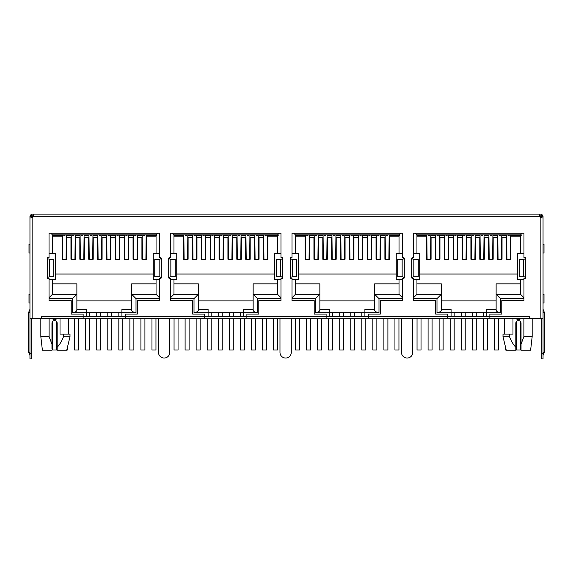 <?xml version="1.0" encoding="UTF-8"?>
<svg xmlns="http://www.w3.org/2000/svg" width="573" height="573" viewBox="0 0 573 573"><rect width="100%" height="100%" fill="white"/><g stroke="black" fill="none" stroke-linecap="round" stroke-linejoin="round"><path stroke-width="0.86" d="M32.475 217.582L32.475 216.279L33.399 216.279L33.406 215.842L31.694 215.842L31.694 214.101L541.306 214.101L541.306 215.842L539.594 215.842L539.594 214.101L539.601 216.279L540.525 216.279L540.525 217.582M52.48 283.85L76.875 283.85L76.875 294.286L72.52 298.633L72.52 312.808L86.609 312.808L86.609 316.289L41.263 316.289L41.263 318.459L83.135 318.459L83.135 314.111L71.217 314.111L71.217 300.632L49.042 300.632L49.042 278.457L48.089 278.457A0.867 0.867 0 0 1 47.222 277.583L49.357 276.716L49.357 259.325L53.783 259.325L53.762 276.716L49.357 276.716M83.135 318.459L125.401 318.459L125.401 316.289L121.92 316.289L121.92 312.808L136.009 312.808L136.009 298.633L131.661 294.286L131.661 283.85L156.057 283.85M173.97 283.85L198.358 283.85L198.358 294.286L194.011 298.633L194.011 312.808L208.099 312.808L208.099 316.289L125.401 316.289L125.401 314.111L137.312 314.111L137.312 300.632L159.487 300.632L159.487 278.457L160.44 278.457A0.867 0.867 0 0 0 161.314 277.583L161.314 258.452A0.867 0.867 0 0 0 160.44 257.585L159.487 257.585L159.487 233.232L49.042 233.232L49.042 257.585L48.089 257.585A0.867 0.867 0 0 0 47.222 258.452L47.222 277.583M125.401 318.459L246.884 318.459L246.884 316.289L243.41 316.289L243.41 312.808L257.499 312.808L257.499 298.633L253.151 294.286L253.151 283.85L277.54 283.85M295.46 283.85L319.849 283.85L319.849 294.286L315.501 298.633L315.501 312.808L329.59 312.808L329.59 316.289L246.884 316.289L246.884 314.111L258.803 314.111L258.803 300.632L280.978 300.632L280.978 278.457L281.93 278.457A0.867 0.867 0 0 0 282.804 277.583L282.804 258.452A0.867 0.867 0 0 0 281.93 257.585L280.978 257.585L280.978 233.232L170.532 233.232L170.532 257.585L169.579 257.585A0.867 0.867 0 0 0 168.706 258.452L168.706 277.583A0.867 0.867 0 0 0 169.579 278.457L170.532 278.457L170.532 300.632L192.707 300.632L192.707 314.111L204.625 314.111L204.625 318.459M246.884 318.459L368.375 318.459L368.375 316.289L364.901 316.289L364.901 312.808L378.989 312.808L378.989 298.633L374.642 294.286L374.642 283.85L399.03 283.85L399.03 279.409L402.468 279.409M416.943 283.85L441.339 283.85L441.339 294.286L436.991 298.633L436.991 312.808L451.08 312.808L451.08 316.289L368.375 316.289L368.375 314.111L380.293 314.111L380.293 300.632L402.468 300.632L402.468 278.457L403.421 278.457A0.867 0.867 0 0 0 404.294 277.583L404.294 258.452A0.867 0.867 0 0 0 403.421 257.585L402.468 257.585L402.468 233.232L292.022 233.232L292.022 257.585L291.07 257.585A0.867 0.867 0 0 0 290.196 258.452L290.196 277.583A0.867 0.867 0 0 0 291.07 278.457L292.022 278.457L292.022 300.632L314.197 300.632L314.197 314.111L326.116 314.111L326.116 318.459M368.375 318.459L489.865 318.459L489.865 316.289L486.391 316.289L486.391 312.808L500.48 312.808L500.48 298.633L496.125 294.286L496.125 283.85L520.52 283.85M72.52 312.808C75.249 312.271 76.696 311.383 76.875 310.136L76.875 294.286L52.48 294.286L49.042 297.716M86.609 312.808L86.609 309.327L76.875 309.327M52.48 294.286L52.48 279.409L55.259 279.409L55.259 253.323L52.48 253.323L52.48 234.887L50.825 233.232M49.042 279.409L52.48 279.409M49.042 253.323L52.48 253.323L52.48 236.191L62.085 236.191L62.085 259.24L66.611 259.24L66.611 237.494L70.959 237.494L70.959 259.24L75.478 259.24L75.478 237.494L79.826 237.494L79.826 259.24L84.353 259.24L84.353 237.494L88.7 237.494L88.7 259.24L93.22 259.24L93.22 237.494L97.568 237.494L97.568 259.24L102.094 259.24L102.094 237.494L106.442 237.494L106.442 259.24L110.961 259.24L110.961 237.494L115.309 237.494L115.309 259.24L119.836 259.24L119.836 237.494L124.183 237.494L124.183 259.24L128.703 259.24L128.703 237.494L133.051 237.494L133.051 259.24L137.57 259.24L137.57 237.494L141.925 237.494L141.925 259.24L146.444 259.24L146.444 236.191L156.057 236.191M52.48 234.887L156.057 234.887L157.704 233.232M156.057 234.887L156.057 253.323L159.487 253.323M159.487 279.409L156.057 279.409L156.057 294.286L159.487 297.716M156.057 294.286L131.661 294.286L131.661 310.136C131.833 311.383 133.28 312.271 136.009 312.808M131.661 309.327L121.92 309.327L121.92 312.808M194.011 312.808C196.74 312.271 198.186 311.383 198.358 310.136L198.358 294.286L173.97 294.286L170.532 297.716M208.099 312.808L208.099 309.327L198.358 309.327M170.532 279.409L176.749 279.409L176.749 253.323L173.97 253.323L173.97 234.887L172.315 233.232M173.97 294.286L173.97 279.409M170.532 253.323L173.97 253.323M173.97 234.887L277.54 234.887L279.194 233.232M277.54 234.887L277.54 253.323L280.978 253.323M280.978 279.409L277.54 279.409L277.54 294.286L280.978 297.716M277.54 294.286L253.151 294.286L253.151 310.136C253.316 311.383 254.77 312.271 257.499 312.808M243.41 312.808L243.41 309.327L253.151 309.327M315.501 312.808C318.23 312.271 319.677 311.383 319.849 310.136L319.849 294.286L295.46 294.286L292.022 297.716M329.59 312.808L329.59 309.327L319.849 309.327M292.022 279.409L298.239 279.409L298.239 253.323L295.46 253.323L295.46 234.887L293.806 233.232M295.46 294.286L295.46 279.409M292.022 253.323L295.46 253.323M295.46 234.887L399.03 234.887L400.685 233.232M399.03 234.887L399.03 253.323L402.468 253.323M399.03 253.323L396.251 253.323L396.251 279.409L399.03 279.409L399.03 294.286L402.468 297.716M399.03 294.286L374.642 294.286L374.642 300.889L319.849 300.889M364.901 312.808L364.901 309.327L374.642 309.327M374.642 294.286L374.642 310.136C374.806 311.383 376.26 312.271 378.989 312.808M436.991 312.808C439.72 312.271 441.167 311.383 441.339 310.136L441.339 294.286L416.943 294.286L413.513 297.716M451.08 312.808L451.08 309.327L441.339 309.327M413.513 279.409L419.73 279.409L419.73 253.323L416.943 253.323L416.943 234.887L415.296 233.232M416.943 294.286L416.943 279.409M413.513 253.323L416.943 253.323M416.943 234.887L520.52 234.887L522.175 233.232M520.52 234.887L520.52 253.323L523.958 253.323M523.958 279.409L520.52 279.409L520.52 294.286L523.958 297.716M520.52 294.286L496.125 294.286L496.125 310.136C496.297 311.383 497.751 312.271 500.48 312.808M496.125 309.327L486.391 309.327L486.391 312.808M523.894 318.459L523.894 336.638L521.043 344.115L521.043 323.244A2.607 2.607 0 0 0 518.436 320.636A2.607 2.607 0 0 0 515.829 323.244L515.829 347.302C513.036 344.223 510.937 340.699 509.533 336.723L509.533 334.116L512.978 334.116L512.978 318.459M520.563 318.459A2.392 2.392 0 0 1 516.302 318.459M523.894 336.638L532.174 336.638L532.174 318.459M40.826 318.459L40.826 336.638L49.106 336.638L49.106 318.459M56.698 318.459A2.392 2.392 0 0 1 52.437 318.459M60.022 318.459L60.022 334.116L63.467 334.116L63.467 336.723C62.063 340.684 59.964 344.215 57.171 347.302L57.171 323.244A2.607 2.607 0 0 0 54.564 320.636A2.607 2.607 0 0 0 51.957 323.244L51.957 344.115L49.106 336.638M156.057 279.409L153.27 279.409L153.27 253.323L156.057 253.323M277.54 253.323L274.761 253.323L274.761 279.409L277.54 279.409M520.52 253.323L517.741 253.323L517.741 279.409L520.52 279.409M160.82 278.371L160.791 276.988M160.791 259.053L160.791 257.657M47.709 278.371L47.738 276.988M47.738 259.053L47.738 257.657M282.31 278.371L282.281 276.988M282.281 259.053L282.281 257.657M169.2 278.371L169.228 276.988M169.228 259.053L169.228 257.657M403.772 278.371L403.772 276.988M403.772 259.053L403.772 257.657M290.69 278.371L290.719 276.988M290.719 259.053L290.719 257.657M525.291 278.371L525.262 276.988M525.262 259.053L525.262 257.657M412.18 278.371L412.209 276.988M412.209 259.053L412.209 257.657M496.125 300.889L441.339 300.889M515.829 349.623L515.829 350.203L506.26 350.203L503.001 336.723L503.001 334.116L509.533 334.116M521.043 344.115L521.043 350.203L530.612 350.203L532.174 336.638M51.957 348.986L51.957 344.115M40.826 336.638L42.388 350.203L51.957 350.203M63.467 334.116L69.999 334.116L69.999 336.723L63.467 336.723M76.875 300.889L131.661 300.889M153.27 274.023L55.259 274.023M198.358 300.889L253.151 300.889M274.761 274.023L176.749 274.023M173.97 236.191L183.575 236.191L183.575 259.24L188.102 259.24L188.102 237.494L192.449 237.494L192.449 259.24L196.969 259.24L196.969 237.494L201.316 237.494L201.316 259.24L205.843 259.24L205.843 237.494L210.191 237.494L210.191 259.24L214.71 259.24L214.71 237.494L219.058 237.494L219.058 259.24L223.585 259.24L223.585 237.494L227.932 237.494L227.932 259.24L232.452 259.24L232.452 237.494L236.799 237.494L236.799 259.24L241.319 259.24L241.319 237.494L245.667 237.494L245.667 259.24L250.193 259.24L250.193 237.494L254.541 237.494L254.541 259.24L259.06 259.24L259.06 237.494L263.408 237.494L263.408 259.24L267.935 259.24L267.935 236.191L277.54 236.191M396.251 274.023L298.239 274.023M295.46 236.191L305.065 236.191L305.065 259.24L309.592 259.24L309.592 237.494L313.94 237.494L313.94 259.24L318.459 259.24L318.459 237.494L322.807 237.494L322.807 259.24L327.333 259.24L327.333 237.494L331.681 237.494L331.681 259.24L336.201 259.24L336.201 237.494L340.548 237.494L340.548 259.24L345.068 259.24L345.068 237.494L349.415 237.494L349.415 259.24L353.942 259.24L353.942 237.494L358.29 237.494L358.29 259.24L362.809 259.24L362.809 237.494L367.157 237.494L367.157 259.24L371.684 259.24L371.684 237.494L376.031 237.494L376.031 259.24L380.551 259.24L380.551 237.494L384.898 237.494L384.898 259.24L389.425 259.24L389.425 236.191L399.03 236.191M517.741 274.023L419.73 274.023M416.943 236.191L426.556 236.191L426.556 259.24L431.075 259.24L431.075 237.494L435.43 237.494L435.43 259.24L439.949 259.24L439.949 237.494L444.297 237.494L444.297 259.24L448.817 259.24L448.817 237.494L453.164 237.494L453.164 259.24L457.691 259.24L457.691 237.494L462.039 237.494L462.039 259.24L466.558 259.24L466.558 237.494L470.906 237.494L470.906 259.24L475.432 259.24L475.432 237.494L479.78 237.494L479.78 259.24L484.3 259.24L484.3 237.494L488.647 237.494L488.647 259.24L493.174 259.24L493.174 237.494L497.522 237.494L497.522 259.24L502.041 259.24L502.041 237.494L506.389 237.494L506.389 259.24L510.915 259.24L510.915 236.191L520.52 236.191M121.92 312.722L86.609 312.722M243.41 312.722L208.099 312.722M364.901 312.722L329.59 312.722M486.391 312.722L451.08 312.722M515.829 350.203L515.829 347.302M503.001 336.723L509.533 336.723M57.171 347.302L57.171 350.203L57.171 347.302M75.392 234.887L75.392 235.324L79.919 235.324L79.919 234.887M84.267 234.887L84.267 235.324L88.786 235.324L88.786 234.887M93.134 234.887L93.134 235.324L97.654 235.324L97.654 234.887M102.001 234.887L102.001 235.324L106.528 235.324L106.528 234.887M110.876 234.887L110.876 235.324L115.395 235.324L115.395 234.887M119.743 234.887L119.743 235.324L124.269 235.324L124.269 234.887M128.617 234.887L128.617 235.324L133.137 235.324L133.137 234.887M137.484 234.887L137.484 235.324L142.011 235.324L142.011 234.887M146.179 235.324L156.751 235.324L146.359 235.324L146.359 234.887M71.217 235.324L71.045 234.887M66.525 234.887L66.525 235.324L71.045 235.324M62.35 235.324L62.178 234.887M52.48 235.324L62.178 235.324L52.48 235.324M196.883 234.887L196.883 235.324L201.402 235.324L201.402 234.887M205.75 234.887L205.75 235.324L210.277 235.324L210.277 234.887M214.624 234.887L214.624 235.324L219.144 235.324L219.144 234.887M223.491 234.887L223.491 235.324L228.018 235.324L228.018 234.887M232.366 234.887L232.366 235.324L236.885 235.324L236.885 234.887M241.233 234.887L241.233 235.324L245.76 235.324L245.76 234.887M250.107 234.887L250.107 235.324L254.627 235.324L254.627 234.887M258.975 234.887L258.975 235.324L263.501 235.324L263.501 234.887M267.67 235.324L278.242 235.324L267.849 235.324L267.849 234.887M192.707 235.324L192.535 234.887M188.016 234.887L188.016 235.324L192.535 235.324M183.84 235.324L183.661 234.887M173.97 235.324L183.661 235.324L173.97 235.324M318.373 234.887L318.373 235.324L322.893 235.324L322.893 234.887M327.24 234.887L327.24 235.324L331.767 235.324L331.767 234.887M336.115 234.887L336.115 235.324L340.634 235.324L340.634 234.887M344.982 234.887L344.982 235.324L349.509 235.324L349.509 234.887M353.856 234.887L353.856 235.324L358.376 235.324L358.376 234.887M362.723 234.887L362.723 235.324L367.25 235.324L367.25 234.887M371.598 234.887L371.598 235.324L376.117 235.324L376.117 234.887M380.465 234.887L380.465 235.324L384.984 235.324L384.984 234.887M389.16 235.324L399.732 235.324L389.339 235.324L389.339 234.887M314.197 235.324L314.025 234.887M309.499 234.887L309.499 235.324L314.025 235.324M305.33 235.324L305.151 234.887M295.46 235.324L305.151 235.324L295.46 235.324M439.863 234.887L439.863 235.324L444.383 235.324L444.383 234.887M448.731 234.887L448.731 235.324L453.257 235.324L453.257 234.887M457.605 234.887L457.605 235.324L462.125 235.324L462.125 234.887M466.472 234.887L466.472 235.324L470.999 235.324L470.999 234.887M475.346 234.887L475.346 235.324L479.866 235.324L479.866 234.887M484.214 234.887L484.214 235.324L488.733 235.324L488.733 234.887M493.081 234.887L493.081 235.324L497.608 235.324L497.608 234.887M501.955 234.887L501.955 235.324L506.475 235.324L506.475 234.887M510.65 235.324L521.222 235.324L510.822 235.324L510.822 234.887M435.688 235.324L435.516 234.887M430.989 234.887L430.989 235.324L435.516 235.324M426.821 235.324L426.641 234.887M416.943 235.324L426.641 235.324L416.943 235.324M57.171 350.203L66.74 350.203L69.999 336.723M540.869 214.101L541.8 214.309L543.046 216.279L543.046 217.984L540.869 217.797L540.869 318.459L543.046 318.459L543.046 217.984M539.48 214.732L539.594 214.101M32.131 217.797L29.954 217.984L29.954 318.459L32.131 318.459L32.131 217.797A2.607 2.607 0 0 0 33.399 216.279L33.52 214.732M33.406 214.101L33.406 215.842M29.954 238.454L29.954 216.279L31.2 214.309L32.131 214.101M540.869 215.842L543.046 216.279M539.594 215.842L539.601 216.279A2.607 2.607 0 0 0 540.869 217.797M489.865 318.459L529.567 318.459L529.567 316.289L489.865 316.289L489.865 314.111L501.783 314.111L501.783 300.632L523.958 300.632L523.958 278.457L524.911 278.457A0.867 0.867 0 0 0 525.778 277.583L525.778 258.452A0.867 0.867 0 0 0 524.911 257.585L523.958 257.585L523.958 233.232L413.513 233.232L413.513 257.585L412.56 257.585A0.867 0.867 0 0 0 411.686 258.452L411.686 277.583A0.867 0.867 0 0 0 412.56 278.457L413.513 278.457L413.513 300.632L435.688 300.632L435.688 314.111L447.599 314.111L447.599 318.459M529.567 318.459L540.869 318.459M32.131 318.459L41.263 318.459M32.131 215.842L31.694 217.847M29.954 216.279L31.694 216.279M291.285 318.459L291.285 352.381A5.651 5.651 0 0 1 285.633 358.032A5.651 5.651 0 0 1 279.975 352.381L279.975 318.459M412.775 318.459L412.775 352.381A5.651 5.651 0 0 1 407.117 358.032A5.651 5.651 0 0 1 401.465 352.381L401.465 318.459M169.794 318.459L169.794 352.381A5.651 5.651 0 0 1 164.143 358.032A5.651 5.651 0 0 1 158.485 352.381L158.485 318.459M541.306 217.847L541.306 216.279M47.222 258.452L49.357 259.325M161.314 258.452L159.638 259.325L154.76 259.325L154.731 276.716L159.638 276.716L161.314 277.583M168.706 258.452L170.382 259.325L175.274 259.325L175.245 276.716L170.847 276.716L170.847 259.325M168.706 277.583L170.847 276.716M282.804 258.452L281.128 259.325L276.25 259.325L276.222 276.716L281.128 276.716L282.804 277.583M290.196 258.452L291.872 259.325L296.764 259.325L296.735 276.716L292.337 276.716L292.337 259.325M290.196 277.583L292.337 276.716M404.294 258.452L402.618 259.325L397.734 259.325L397.712 276.716L402.618 276.716L404.294 277.583M411.686 258.452L413.362 259.325L418.254 259.325L418.226 276.716L413.828 276.716L413.828 259.325M411.686 277.583L413.828 276.716M525.778 258.452L524.109 259.325L519.224 259.325L519.195 276.716L524.109 276.716L525.778 277.583M29.954 309.764L29.954 242.365M543.046 353.677L541.306 353.677L541.306 358.899L543.046 358.899L543.046 318.459M543.046 241.061L543.046 312.371L544.35 312.371L544.35 352.374L543.046 355.418M31.694 318.459L31.694 358.899L29.954 358.899L29.954 318.459M447.599 316.719L489.865 316.719M326.116 316.719L368.375 316.719M204.625 316.719L246.884 316.719M83.135 316.719L125.401 316.719M154.76 259.325L154.731 276.716M519.224 259.325L519.195 276.716M541.306 353.677L541.306 318.459M543.046 252.972L543.999 252.972L543.999 244.277L543.046 244.277M543.046 302.981L543.999 302.981L543.999 294.286L543.046 294.286M29.954 252.972L29.001 252.972L29.001 244.277L29.954 244.277M29.954 302.981L29.001 302.981L29.001 294.286L29.954 294.286M62.35 234.887L62.629 259.24M52.566 321.568L52.566 350.024L56.562 350.024L56.562 321.568M66.067 259.24L66.346 234.887M71.217 234.887L71.503 259.24M66.783 350.024L67.607 350.024L67.607 346.608M74.934 259.24L75.221 234.887M80.091 234.887L80.37 259.24M74.655 318.459L74.655 350.024L78.651 350.024L78.651 318.459M83.808 259.24L84.088 234.887M88.958 234.887L89.245 259.24M85.699 318.459L85.699 350.024L89.696 350.024L89.696 318.459M92.676 259.24L92.962 234.887M97.833 234.887L98.112 259.24M96.744 318.459L96.744 350.024L100.741 350.024L100.741 318.459M101.55 259.24L101.829 234.887M106.7 234.887L106.986 259.24M107.788 318.459L107.788 350.024L111.785 350.024L111.785 318.459M110.417 259.24L110.704 234.887M115.574 234.887L115.853 259.24M118.833 318.459L118.833 350.024L122.83 350.024L122.83 318.459M119.291 259.24L119.571 234.887M124.441 234.887L124.728 259.24M129.878 318.459L129.878 350.024L133.874 350.024L133.874 318.459M128.159 259.24L128.445 234.887M133.308 234.887L133.595 259.24M140.922 318.459L140.922 350.024L144.919 350.024L144.919 318.459M137.026 259.24L137.312 234.887M142.183 234.887L142.469 259.24M151.967 318.459L151.967 350.024L155.963 350.024L155.963 318.459M145.9 259.24L146.179 234.887M183.84 234.887L184.119 259.24M174.056 318.459L174.056 350.024L178.053 350.024L178.053 318.459M187.557 259.24L187.837 234.887M192.707 234.887L192.994 259.24M185.1 318.459L185.1 350.024L189.097 350.024L189.097 318.459M196.424 259.24L196.711 234.887M201.581 234.887L201.861 259.24M196.145 318.459L196.145 350.024L200.142 350.024L200.142 318.459M205.299 259.24L205.578 234.887M210.449 234.887L210.735 259.24M207.19 318.459L207.19 350.024L211.186 350.024L211.186 318.459M214.166 259.24L214.452 234.887M219.323 234.887L219.602 259.24M218.234 318.459L218.234 350.024L222.231 350.024L222.231 318.459M223.04 259.24L223.32 234.887M228.19 234.887L228.477 259.24M229.279 318.459L229.279 350.024L233.275 350.024L233.275 318.459M231.907 259.24L232.194 234.887M237.057 234.887L237.344 259.24M240.323 318.459L240.323 350.024L244.32 350.024L244.32 318.459M240.775 259.24L241.061 234.887M245.932 234.887L246.211 259.24M251.368 318.459L251.368 350.024L255.365 350.024L255.365 318.459M249.649 259.24L249.928 234.887M254.799 234.887L255.085 259.24M262.413 318.459L262.413 350.024L266.409 350.024L266.409 318.459M258.516 259.24L258.803 234.887M263.673 234.887L263.952 259.24M273.457 318.459L273.457 350.024L277.454 350.024L277.454 318.459M267.39 259.24L267.67 234.887M305.33 234.887L305.61 259.24M295.546 318.459L295.546 350.024L299.543 350.024L299.543 318.459M309.048 259.24L309.327 234.887M314.197 234.887L314.484 259.24M306.591 318.459L306.591 350.024L310.587 350.024L310.587 318.459M317.915 259.24L318.201 234.887M323.072 234.887L323.351 259.24M317.635 318.459L317.635 350.024L321.632 350.024L321.632 318.459M326.789 259.24L327.068 234.887M331.939 234.887L332.225 259.24M328.68 318.459L328.68 350.024L332.677 350.024L332.677 318.459M335.656 259.24L335.943 234.887M340.806 234.887L341.093 259.24M339.725 318.459L339.725 350.024L343.721 350.024L343.721 318.459M344.523 259.24L344.81 234.887M349.68 234.887L349.96 259.24M350.769 318.459L350.769 350.024L354.766 350.024L354.766 318.459M353.398 259.24L353.677 234.887M358.548 234.887L358.834 259.24M361.814 318.459L361.814 350.024L365.81 350.024L365.81 318.459M362.265 259.24L362.551 234.887M367.422 234.887L367.701 259.24M372.858 318.459L372.858 350.024L376.855 350.024L376.855 318.459M371.139 259.24L371.419 234.887M376.289 234.887L376.576 259.24M383.903 318.459L383.903 350.024L387.9 350.024L387.9 318.459M380.006 259.24L380.293 234.887M385.163 234.887L385.443 259.24M394.947 318.459L394.947 350.024L398.944 350.024L398.944 318.459M388.881 259.24L389.16 234.887M426.821 234.887L427.1 259.24M417.037 318.459L417.037 350.024L421.033 350.024L421.033 318.459M430.531 259.24L430.817 234.887M435.688 234.887L435.974 259.24M428.081 318.459L428.081 350.024L432.078 350.024L432.078 318.459M439.405 259.24L439.692 234.887M444.555 234.887L444.841 259.24M439.126 318.459L439.126 350.024L443.122 350.024L443.122 318.459M448.272 259.24L448.559 234.887M453.429 234.887L453.709 259.24M450.17 318.459L450.17 350.024L454.167 350.024L454.167 318.459M457.147 259.24L457.426 234.887M462.296 234.887L462.583 259.24M461.215 318.459L461.215 350.024L465.212 350.024L465.212 318.459M466.014 259.24L466.3 234.887M471.171 234.887L471.45 259.24M472.259 318.459L472.259 350.024L476.256 350.024L476.256 318.459M474.888 259.24L475.167 234.887M480.038 234.887L480.324 259.24M483.304 318.459L483.304 350.024L487.301 350.024L487.301 318.459M483.755 259.24L484.042 234.887M488.912 234.887L489.192 259.24M494.349 318.459L494.349 350.024L498.345 350.024L498.345 318.459M492.63 259.24L492.909 234.887M497.779 234.887L498.066 259.24M505.393 346.608L505.393 350.024L506.217 350.024M501.497 259.24L501.783 234.887M506.654 234.887L506.933 259.24M516.438 321.568L516.438 350.024L520.434 350.024L520.434 321.568M510.371 259.24L510.65 234.887M49.042 298.633L72.52 298.633M136.009 298.633L159.487 298.633M170.532 298.633L194.011 298.633M257.499 298.633L280.978 298.633M292.022 298.633L315.501 298.633M378.989 298.633L402.468 298.633M413.513 298.633L436.991 298.633M500.48 298.633L523.958 298.633M33.399 216.279L539.601 216.279M541.306 215.355L541.8 214.309M31.694 215.355L31.2 214.309M159.172 259.325L159.172 276.716M280.663 259.325L280.663 276.716M402.153 259.325L402.153 276.716M523.643 259.325L523.643 276.716M543.046 352.374L544.35 352.374M29.954 312.371L28.65 312.371L28.65 352.374L29.954 352.374M31.694 353.677L29.954 353.677M65.795 234.887L64.348 235.474L62.901 234.887M74.669 234.887L73.222 235.474L71.768 234.887M83.536 234.887L82.089 235.474L80.643 234.887M92.411 234.887L90.957 235.474L89.51 234.887M101.278 234.887L99.831 235.474L98.384 234.887M110.152 234.887L108.698 235.474L107.251 234.887M119.019 234.887L117.572 235.474L116.126 234.887M127.894 234.887L126.44 235.474L124.993 234.887M136.761 234.887L135.314 235.474L133.86 234.887M145.628 234.887L144.181 235.474L142.734 234.887M187.285 234.887L185.838 235.474L184.391 234.887M196.159 234.887L194.705 235.474L193.259 234.887M205.027 234.887L203.58 235.474L202.133 234.887M213.901 234.887L212.447 235.474L211 234.887M222.768 234.887L221.321 235.474L219.874 234.887M231.642 234.887L230.188 235.474L228.742 234.887M240.51 234.887L239.063 235.474L237.609 234.887M249.377 234.887L247.93 235.474L246.483 234.887M258.251 234.887L256.804 235.474L255.35 234.887M267.118 234.887L265.671 235.474L264.225 234.887M308.775 234.887L307.329 235.474L305.882 234.887M317.65 234.887L316.196 235.474L314.749 234.887M326.517 234.887L325.07 235.474L323.623 234.887M335.391 234.887L333.937 235.474L332.49 234.887M344.258 234.887L342.812 235.474L341.358 234.887M353.126 234.887L351.679 235.474L350.232 234.887M362 234.887L360.553 235.474L359.099 234.887M370.867 234.887L369.42 235.474L367.973 234.887M379.741 234.887L378.295 235.474L376.841 234.887M388.609 234.887L387.162 235.474L385.715 234.887M430.266 234.887L428.819 235.474L427.372 234.887M439.14 234.887L437.686 235.474L436.239 234.887M448.007 234.887L446.56 235.474L445.106 234.887M456.874 234.887L455.428 235.474L453.981 234.887M465.749 234.887L464.302 235.474L462.848 234.887M474.616 234.887L473.169 235.474L471.722 234.887M483.49 234.887L482.043 235.474L480.589 234.887M492.357 234.887L490.911 235.474L489.464 234.887M501.232 234.887L499.778 235.474L498.331 234.887M510.099 234.887L508.652 235.474L507.205 234.887M180.839 235.324L180.839 234.887M504.691 334.116L504.691 318.459M68.309 318.459L68.309 334.116M182.314 235.324L182.314 234.887M146.359 235.324L156.057 235.324M267.849 235.324L277.54 235.324M389.339 235.324L399.03 235.324M510.822 235.324L520.52 235.324M53.783 259.325L53.783 276.716M175.274 259.325L175.274 276.716M276.222 276.716L276.222 259.325M296.764 259.325L296.764 276.716M397.712 276.716L397.712 259.325M418.254 259.325L418.254 276.716M543.046 309.327L544.35 312.371M28.65 312.371L29.954 309.327M28.65 352.374L29.954 355.418M85.699 316.289L85.699 316.719M89.696 312.722L89.696 316.719M96.744 312.722L96.744 316.719M100.741 312.722L100.741 316.719M107.788 312.722L107.788 316.719M111.785 312.722L111.785 316.719M118.833 312.722L118.833 316.719M122.83 316.289L122.83 316.719M207.19 316.289L207.19 316.719M211.186 312.722L211.186 316.719M218.234 312.722L218.234 316.719M222.231 312.722L222.231 316.719M229.279 312.722L229.279 316.719M233.275 312.722L233.275 316.719M240.323 312.722L240.323 316.719M244.32 316.289L244.32 316.719M328.68 316.289L328.68 316.719M332.677 312.722L332.677 316.719M339.725 312.722L339.725 316.719M343.721 312.722L343.721 316.719M350.769 312.722L350.769 316.719M354.766 312.722L354.766 316.719M361.814 312.722L361.814 316.719M365.81 316.289L365.81 316.719M450.17 316.289L450.17 316.719M454.167 312.722L454.167 316.719M461.215 312.722L461.215 316.719M465.212 312.722L465.212 316.719M472.259 312.722L472.259 316.719M476.256 312.722L476.256 316.719M483.304 312.722L483.304 316.719M487.301 316.289L487.301 316.719"/></g></svg>
